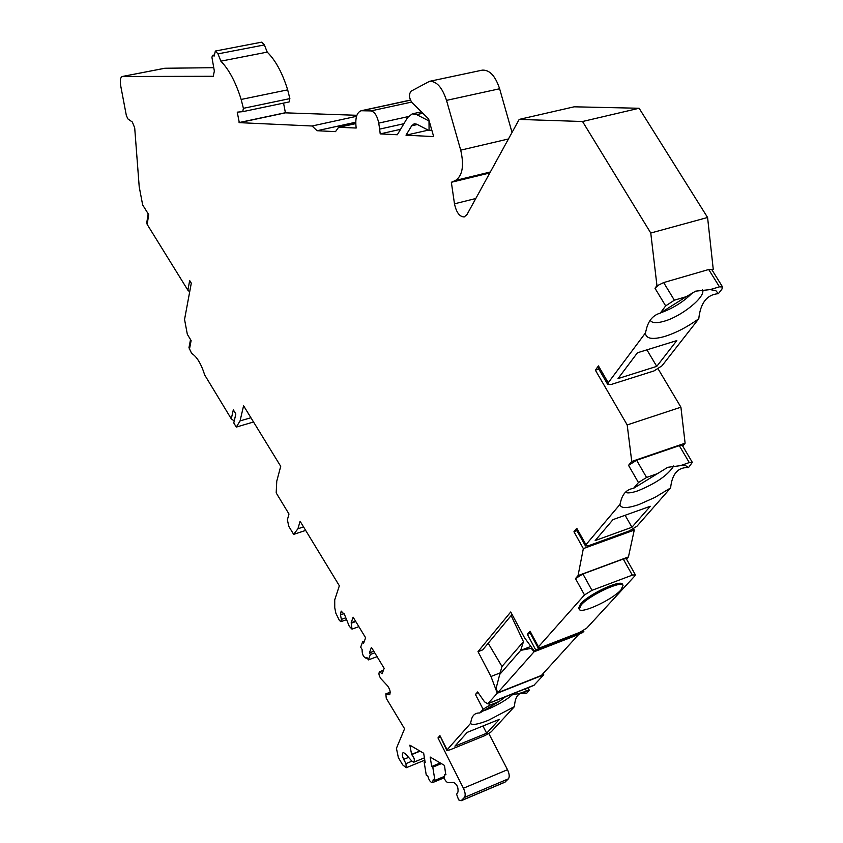 <?xml version="1.0" encoding="UTF-8"?>
<svg xmlns="http://www.w3.org/2000/svg" width="843" height="843" viewBox="0 0 843 843"><rect width="100%" height="100%" fill="white"/><g stroke="black" fill="none" stroke-linecap="round" stroke-linejoin="round"><path stroke-width="1.26" d="M403.902 123.71L379.656 129.116L380.204 133.889L397.316 134.754L407.559 117.577L412.216 113.879L416.632 114.627L429.003 120.96L429.076 130.591L416.727 124.184L414.24 123.752L411.69 125.786L405.999 135.186L433.66 136.587L428.602 118.905L412.006 102.614C409.045 98.115 408.729 94.3 411.068 91.181L429.466 81.35C436.537 81.033 442.217 87.377 446.516 100.38L460.71 150.159C464.24 165.597 462.512 175.692 455.536 180.434L451.353 182.288L454.482 203.816C456.337 212.468 459.583 216.841 464.24 216.925L466.98 214.586L519.183 119.411L582.534 121.508L650.764 233.026L656.95 285.577L655 288.264L665.664 305.893L660.259 313.122C653.683 314.976 649.215 319.729 646.866 327.39L645.411 332.996L608.235 382.743L598.435 365.915L595.358 370.151L627.192 424.935L631.744 461.448L628.53 465.347L638.446 482.544L633.514 488.371C627.308 489.225 623.156 493.166 621.07 500.184L619.974 504.409L585.938 544.704L576.791 528.287L573.957 531.733L583.345 548.593L578.045 575.611L575.474 578.583L582.924 573.988L623.23 559.025L632.313 575.137L635.348 574.768L634.821 575.938L586.77 628.098L579.805 632.345L541.227 647.319L538.055 647.772L538.456 646.834L530.068 631.196L527.36 634.326L535.716 649.921L534.462 651.333L524.472 637.677L510.742 611.976L478.002 651.66L490.984 676.486L497.296 693.22L487.728 703.81L484.525 701.819L477.633 691.945L475.452 694.474L478.023 692.503M575.474 578.583L584.494 594.937L538.456 646.834M475.452 694.474L483.102 709.237L479.751 712.999C475.631 712.778 472.891 714.832 471.522 719.163L470.531 723.41L447.106 749.806L439.93 735.633L437.97 737.91L463.418 788.237C465.336 792.473 465.673 795.539 464.419 797.446L461.089 800.776L458.613 799.838L456.611 794.254L457.96 792.03C458.476 787.573 457.054 784.369 453.682 782.42L447.707 782.683C444.598 780.46 443.608 777.783 444.746 774.664L445.979 774.738M190.529 339.55L188.958 347.695L191.646 353.438C196.777 356.515 201.129 363.691 204.712 374.998L231.277 418.823L233.321 409.846L235.84 413.987L233.785 422.954L236.293 427.085L240.055 420.92L243.585 405.768L280.719 466.327L276.757 481.205L276.188 492.902L288.991 514.019L287.379 519.773L288.78 526.306L293.659 534.378L297.927 528.761L300.097 521.248L339.35 585.769L334.724 599.826L334.745 607.655L335.851 613.219L339.423 620.48L340.962 621.66L341.373 619.394L340.477 614.895L341.173 611.091L344.524 614.589L349.276 626.296L352.005 629.131L351.183 622.724L353.112 617.171L365.609 637.761L363.618 643.272L362.659 641.692L360.688 647.161L362.121 649.542C361.995 654.21 363.365 657.129 366.252 658.288L366.926 657.498L368.37 659.9L370.383 654.453L369.413 652.851L371.436 647.361L384.176 668.362L382.09 673.81L379.603 671.713C378.423 673.304 378.865 675.633 380.931 678.72L387.675 685.97C390.267 689.827 390.825 692.756 389.35 694.737L385.82 693.863L386.273 698.341L404.577 728.774L396.421 748.331L398.37 757.625L402.669 764.864L406.252 767.72L405.936 763.632L403.681 759.374C402.111 755.908 401.942 753.621 403.175 752.536L405.23 753.568L412.09 761.355L413.776 762.188C414.935 759.986 414.229 757.457 411.647 754.601L409.856 745.149L423.671 753.242L425.209 762.652L424.134 762.009L426.263 775.128L427.875 776.097C428.961 780.312 430.52 782.494 432.543 782.62L433.291 779.364L434.925 780.344L432.786 767.151L431.7 766.498L430.172 757.046L444.493 765.433L445.747 774.833M189.369 349.687L191.129 340.551L187.336 334.323L184.554 319.465L191.298 283.174L189.675 280.55L187.884 290.213L147.177 224.417L148.695 214.628L142.657 204.912L139.211 186.819L134.701 127.894L132.372 122.056L127.967 118.979L126.366 115.607L120.707 85.828C119.864 80.443 120.391 77.335 122.277 76.492L213.226 76.291L214.354 71.075L211.951 57.472L212.404 55.353L214.154 56.081L215.355 51.044L217.989 53.868L220.855 61.16C229.043 69.537 235.808 82.308 241.151 99.453L243.395 108.325L242.731 111.666L237.241 112.151L239.296 122.646L312.089 125.997L317.073 130.718L335.514 131.645L338.58 127.293L356.178 128.031C355.019 118.252 356.673 112.488 361.152 110.739L370.909 110.918C374.629 111.75 377.232 115.818 378.728 123.12L379.656 129.116M635.348 574.768L626.286 558.709L623.23 559.025M578.045 575.611L628.446 556.917L634.252 530.089L633.557 528.867M626.497 559.088L628.446 556.917M527.36 634.326L530.258 633.219M530.068 631.196L529.678 632.155L538.055 647.772M576.791 528.287L576.327 529.552L585.463 545.937L588.709 545.663L629.458 530.869L636.981 526.201L670.606 487.939C672.071 473.808 678.035 467.033 688.489 467.602L692.335 462.375L689.268 462.565L680.375 465.663L667.793 467.296L633.514 488.371M682.682 446.021L685.106 443.197L680.912 407.19L658.172 368.971M598.435 365.915L597.961 367.664L607.75 384.471L611.08 384.513L654.01 370.931L662.018 365.778L698.773 318.759C687.108 327.179 675.538 333.143 664.063 336.642C652.092 339.877 645.875 338.665 645.411 332.996M722.588 286.978L711.829 269.644L708.71 269.507L719.458 286.841L722.588 286.978L721.903 289.16L718.373 293.68C706.992 294.544 700.459 302.9 698.773 318.759M712.324 270.434L713.241 269.244L707.583 217.483L639.11 108.252L574.104 106.819L519.183 119.411M512.038 132.435L499.625 88.757C495.378 75.954 489.625 69.748 482.333 70.127L429.466 81.35M283.554 103.109L285.419 112.846L356.874 115.291M242.805 111.645L289.128 101.94L289.866 98.61L287.674 89.853C282.394 72.93 275.587 60.348 267.231 52.118L264.375 44.932L261.699 42.161L215.355 51.044M122.277 76.492L164.806 68.251L213.753 67.693M461.089 800.776L504.925 782.199L508.413 778.827C509.72 776.909 509.425 773.863 507.507 769.701L488.856 733.6M439.93 735.633L446.832 750.439L449.899 749.859L485.115 735.507L491.206 731.84L514.462 706.592C515.084 695.791 519.162 691.355 526.706 693.304L529.256 690.143L518.635 693.705L510.363 694.79M487.728 703.81L533.745 685.464L543.756 674.79L543.24 673.452M534.462 651.333L582.597 632.629L583.904 631.207L583.525 630.511M584.494 594.937L591.976 590.342L632.313 575.137M623.061 585.337L622.461 584.273C620.943 579.099 588.467 594.304 580.521 603.946L578.667 608.246L579.257 609.32L581.112 605.032C589.067 595.4 621.554 580.184 623.061 585.337L621.006 589.868C612.661 599.563 580.943 614.378 579.257 609.32M583.345 548.593L634.252 530.089M573.957 531.733L576.949 530.658M628.53 465.347L636.623 460.246L679.289 445.652L682.377 445.504L692.335 462.375M631.744 461.448L685.106 443.197M631.934 527.254L595.179 540.563L612.998 519.615L650.29 506.274L631.934 527.254L625.116 515.284M619.974 504.409C620.659 508.571 627.002 508.603 638.983 504.514L654.853 497.454L670.606 487.939M585.463 545.937L585.938 544.704M673.736 465.926C668.193 474.946 656.297 483.229 638.046 490.752C631.807 492.902 627.582 493.429 625.38 492.323M688.489 467.602L685.622 465.631L680.375 465.663M638.446 482.544L646.57 477.444L636.623 460.246M657.803 473.524L646.57 477.444M627.192 424.935L680.912 407.19M595.358 370.151L598.783 369.076M711.829 269.644L713.241 269.244M660.564 312.879C673.473 308.222 684.305 301.33 693.062 292.194M655 288.264L658.404 285.155L656.95 285.577M718.373 293.68L715.802 290.603L710.08 289.623L719.458 286.841M702.493 289.697C706.423 296.567 681.028 316.968 663.251 321.478C656.455 323.301 652.187 323.017 650.459 320.614L650.259 320.235M665.664 305.893L674.368 300.203L686.234 296.683L695.654 291.162L710.08 289.623M686.234 296.683L660.259 313.122M607.75 384.471L608.235 382.743M656.75 366.378L618.024 378.591L637.456 352.774L676.792 340.604L656.75 366.378L646.908 349.845M708.71 269.507L663.652 282.574L658.404 285.155M650.764 233.026L707.583 217.483M582.534 121.508L639.11 108.252M451.353 182.288L489.825 172.941M405.999 135.186L428.244 130.159M429.076 130.591L431.764 129.98M400.551 129.327L380.204 133.889M355.746 122.224L317.073 130.718M285.166 112.772L239.064 122.572M267.231 52.118L220.855 61.16M148.157 213.764L146.777 222.689L147.177 224.417M187.884 290.213L189.696 291.836M231.277 418.823L234.238 420.984M236.293 427.085L253.532 421.995M240.055 420.92L250.919 417.728M293.659 534.378L305.672 530.416M297.927 528.761L303.543 526.917M351.183 622.724L355.535 621.165M362.659 641.692L364.429 641.038M368.37 659.9L377.074 656.655M370.383 654.453L374.745 652.83M369.413 652.851L373.776 651.239M411.384 754.453L419.877 751.018M424.134 762.009L425.041 761.64M434.925 780.344L444.05 776.561M432.786 767.151L441.384 763.621M431.7 766.498L440.288 762.978M437.97 737.91L440.057 737.067M486.664 733.22L454.914 746.15L467.212 732.367L499.383 719.353L486.664 733.22L482.944 726.002M470.531 723.41C472.048 725.433 477.981 724.4 488.35 720.322L514.462 706.592M446.832 750.439L447.106 749.806M513.039 694.179C506.864 699.701 498.266 704.801 487.243 709.469L482.27 711.239M526.706 693.304L518.635 693.705M505.621 696.676L499.214 701.46L479.751 712.999M483.102 709.237L489.583 705.306L488.624 703.452M499.214 701.46L489.583 705.306M497.296 693.22L543.756 674.79M490.984 676.486L500.152 672.893M512.059 614.442L482.702 649.869L478.002 651.66M535.716 649.921L583.904 631.207M511.143 615.548L523.45 641.692L501.985 666.486L488.202 643.23M501.985 666.486L499.709 674.453L520.679 650.375L531.269 648.33L534.03 651.818L497.686 692.788L496.127 688.236L499.709 674.453M497.686 692.788L541.406 675.443L579.162 633.957M579.31 634.221L534.03 651.818M523.45 641.692L520.679 650.375L530.879 646.433M582.924 573.988L591.976 590.342M689.268 462.565L679.289 445.652M663.652 282.574L674.368 300.203M454.482 203.816L475.8 198.505M455.536 180.434L490.352 171.983M460.71 150.159L508.455 138.969M446.516 100.38L499.625 88.757M411.69 125.786L417.359 124.511M416.632 114.627L422.838 113.247M408.223 116.597L378.728 123.12M411.542 102.098L370.909 110.918M410.436 100.18L362.079 110.654M355.757 123.615L339.213 127.251M356.536 116.313L312.089 125.997M285.419 112.846L239.296 122.646M289.866 98.61L243.395 108.325M287.674 89.853L241.151 99.453M264.375 44.932L217.989 53.868M214.038 55.111L212.636 55.385M165.038 68.23L122.498 76.471M341.373 619.394L345.83 617.793M340.477 614.895L344.07 613.609M351.426 623.125L355.767 621.554M388.612 694.716L389.909 694.221M386.252 693.884L390.225 692.356M405.936 763.632L411.942 761.187M403.681 759.374L408.602 757.383M411.647 754.601L420.141 751.166M461.437 800.534L505.284 781.956M464.419 797.446L508.413 778.827M463.418 788.237L507.507 769.701M526.285 690.649L525.326 688.815M488.223 703.462L534.251 685.106M532.049 648.035L531.269 648.33M412.216 113.879L421.405 111.845M361.152 110.739L410.393 100.075M338.58 127.293L355.757 123.521M242.731 111.666L289.128 101.94M212.404 55.353L214.038 55.037M340.962 621.66L346.578 619.637M352.005 629.131L358.865 626.644M366.252 658.288L367.19 657.93M379.603 671.713L383.449 670.259M385.82 693.863L390.214 692.177M406.252 767.72L424.798 760.154M413.776 762.188L424.429 757.857M432.543 782.62L444.219 777.783M444.746 774.664L445.894 774.19M527.992 687.751L529.256 690.143"/></g></svg>
